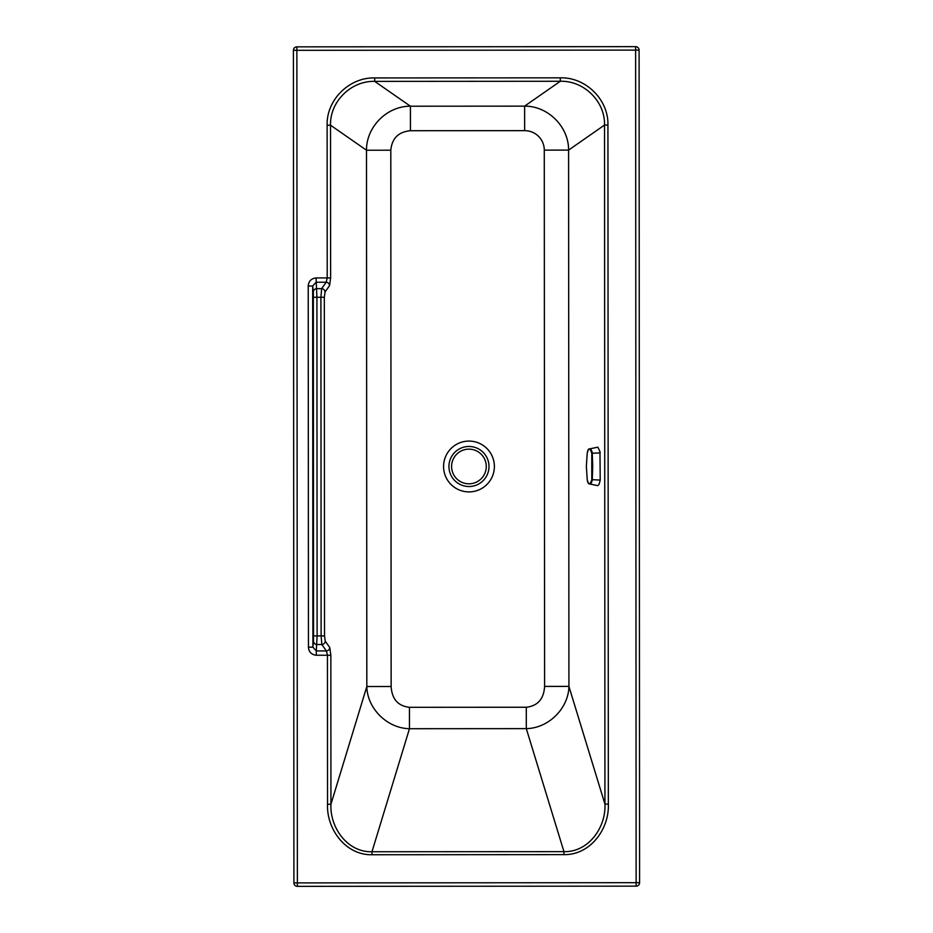 <?xml version="1.0" encoding="UTF-8"?>
<svg xmlns="http://www.w3.org/2000/svg" width="933" height="933" viewBox="0 0 933 933"><rect width="100%" height="100%" fill="white"/><g stroke="black" fill="none" stroke-linecap="round" stroke-linejoin="round"><path stroke-width="1.4" d="M313.336 292.006L313.546 641.169A3.452 3.347 -173.7 0 0 317.01 644.528L321.85 644.528A3.452 3.3 -35.3 0 0 325.255 641.169L324.521 635.898L317.115 635.898L316.299 650.931L326.387 650.931L327.448 655.234L330.842 655.234L329.781 647.572A3.452 3.3 -35.3 0 1 326.387 650.931L321.85 644.528L321.115 635.898L320.917 297.277L321.64 288.647L316.788 288.659A3.452 3.347 -6.3 0 0 313.336 292.006L312.672 286.023L308.228 286.023C308.613 281.195 311.225 278.5 316.077 277.929L330.62 277.929L329.571 285.591A3.452 3.3 -144.8 0 0 326.165 282.244L327.215 277.929L327.121 125.209C326.387 99.773 349.374 77.206 374.704 77.94L374.704 81.381C351.146 80.646 329.804 101.58 330.527 125.209L366.494 150.225C366.284 126.83 387.043 106.024 410.415 106.21L524.614 106.14C547.998 105.93 568.78 126.701 568.594 150.108L544.277 150.12L544.604 686.408C543.822 698.992 537.723 705.931 526.294 707.249L526.305 728.638L563.952 851.642C588.525 852.295 606.1 827.396 604.934 804.094L604.526 125.045C605.225 101.417 583.86 80.506 560.301 81.264L524.614 106.14L524.638 130.655A20.199 19.756 -34.9 0 1 544.277 150.12M371.975 854.745C345.548 855.328 326.457 828.901 327.53 804.269L330.935 804.258C329.804 827.559 347.403 852.447 371.975 851.747L563.952 851.642L563.952 854.628L371.975 854.745L371.975 851.747L409.47 728.708C386.554 728.265 367.159 707.89 366.821 686.525L391.137 686.501C391.93 699.085 398.029 706.024 409.459 707.319L409.47 728.708L526.305 728.638C549.234 728.172 568.594 707.762 568.92 686.396L544.604 686.408M608.339 804.094L604.934 804.094L568.92 686.396L568.594 150.108L604.526 125.045L607.931 125.045L608.339 804.094C609.447 828.737 590.391 855.176 563.952 854.628M607.931 125.045C608.643 99.609 585.632 77.054 560.301 77.836L560.301 81.264L374.704 81.381L410.415 106.21L410.438 130.713L524.638 130.655M297.37 886.35L296.869 50.312L635.63 50.102L636.131 882.688L293.907 882.898A3.452 3.452 0 0 0 297.37 886.35L636.131 886.152L636.131 882.688L639.583 882.688A3.452 3.452 0 0 1 636.131 886.152M635.63 46.65L635.63 50.102L639.093 50.102A3.452 3.452 0 0 0 635.63 46.65L296.869 46.848A3.452 3.452 0 0 0 293.417 50.312L296.869 50.312L296.869 46.848M327.53 804.269L327.448 655.234L316.299 655.246L316.299 650.931L312.893 647.164L312.672 286.023L316.077 282.244L326.165 282.244L321.64 288.647A3.452 3.3 35.2 0 1 325.046 292.006L324.322 297.277L316.917 297.277L317.115 635.898L313.663 635.909M316.077 277.929L316.917 297.277L313.453 297.277M639.093 50.102L639.583 882.688M293.907 882.898L293.417 50.312M313.546 641.169L312.893 647.164L308.45 647.164L308.228 286.023M330.842 655.234L330.935 804.258L366.821 686.525L366.494 150.225L390.81 150.213C391.953 138.341 398.484 131.845 410.438 130.713M589.341 448.936L597.855 447.175L599.977 451.595L600.211 480.098L599.126 484.239L597.843 485.673L589.388 483.912L591.347 482.932L592.245 480.308L592.712 466.5L592.21 452.447L591.254 449.869L589.341 448.936C588.536 448.598 587.825 450.009 587.219 453.17L586.356 466.348L587.219 479.527C588.548 485.102 590.064 485.148 591.79 479.644L591.79 453.321L600.222 452.867M591.79 453.321C590.076 447.747 588.548 447.712 587.219 453.205L586.356 466.348L587.219 479.562C587.592 482.384 588.315 483.83 589.388 483.912M390.81 150.213L391.137 686.501M409.459 707.319L526.294 707.249M456.773 444.213A25.401 25.401 0 0 0 446.685 478.687A25.401 25.401 0 0 0 481.16 488.787A25.401 25.401 0 0 0 491.259 454.301A25.401 25.401 0 0 0 456.773 444.213M374.704 77.94L560.301 77.836M316.299 655.246C311.447 654.686 308.835 651.992 308.45 647.164M478.582 484.075A20.036 20.036 0 0 0 479.387 449.391A20.036 20.036 0 0 0 448.948 466.034A20.036 20.036 0 0 0 478.582 484.075M329.781 647.572L325.255 641.169M324.521 635.898L324.322 297.277M329.571 285.591L325.046 292.006M327.121 125.209L330.527 125.209L330.62 277.929M468.937 449.146A17.342 17.342 0 0 1 483.947 475.154A17.342 17.342 0 0 1 453.916 475.154A17.342 17.342 0 0 1 468.937 449.146M600.211 480.098L591.79 479.644"/></g></svg>
